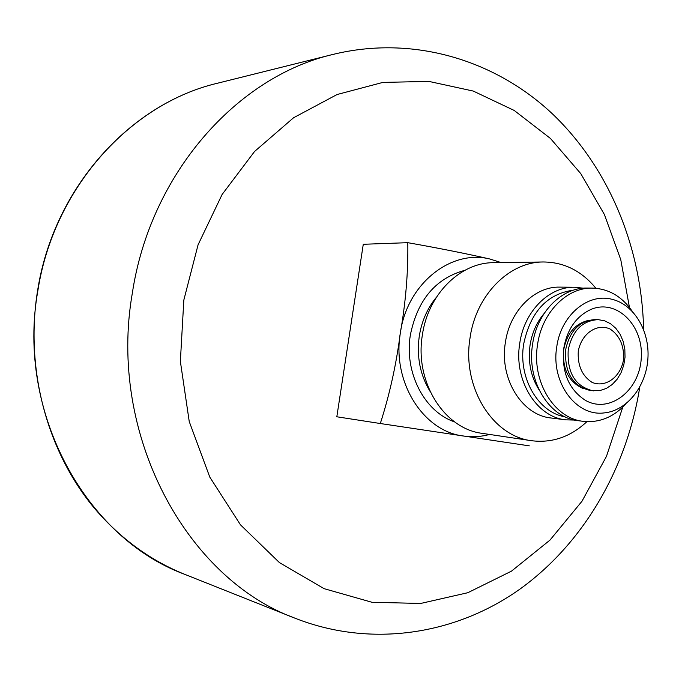 <?xml version="1.0" encoding="UTF-8"?>
<svg xmlns="http://www.w3.org/2000/svg" width="682" height="682" viewBox="0 0 682 682"><rect width="100%" height="100%" fill="white"/><g stroke="black" fill="none" stroke-linecap="round" stroke-linejoin="round"><path stroke-width="1.02" d="M501.125 262.579L489.778 258.981C450.708 249.152 406.873 284.121 400.3 333.208C391.971 381.971 423.232 431.297 463.334 436.003C472.166 437.298 480.921 436.778 489.582 434.443M595.863 288.273C581.686 270.976 564.253 262.212 543.554 261.982L493.717 262.681C460.324 262.408 427.981 294.351 422.363 335.092C414.434 381.724 444.11 428.893 482.251 433.351L531.551 440.708C552.096 443.257 570.544 436.898 586.904 421.655M543.554 261.982C509.241 261.675 475.883 295.153 470.043 337.888C461.816 386.788 492.353 436.173 531.551 440.708M583.46 288.196L574.653 287.241L559.854 287.113C534.441 286.312 509.633 311.086 505.353 342.705C499.309 378.8 522.011 415.27 551.065 417.989L565.745 419.839L574.602 420.069M544.023 313.626C536.632 322.398 531.969 332.961 530.033 345.322C527.877 361.844 530.835 376.6 538.916 389.593M632.205 311.222C621.89 296.423 608.642 288.716 592.445 288.102L587.313 288.06C561.815 287.233 536.87 312.356 532.557 344.436C526.461 381.059 549.249 418.032 578.404 420.717L583.494 421.365C599.631 422.917 613.791 417.052 625.991 403.77M592.445 288.102C566.878 287.275 541.875 312.518 537.535 344.742C531.423 381.536 554.27 418.663 583.494 421.365M556.734 346.976C550.715 382.363 576.034 416.702 604.082 412.917C626.801 410.871 646.135 386.558 647.9 358.758C649.869 330.966 633.962 304.3 611.711 299.228C587.628 292.868 560.8 315.587 556.734 346.976M563.758 348.314C561.516 372.15 568.745 389.499 585.42 400.351C609.393 414.076 639.52 390.718 641.242 358.314C643.868 325.97 617.133 298.784 591.541 309.185C576.563 315.843 567.305 328.886 563.758 348.314M587.884 320.54C574.926 323.89 566.861 333.609 563.699 349.695C562.198 369.175 568.737 382.142 583.315 388.612M598.123 319.636L595.531 319.543C579.777 320.497 569.82 330.574 565.659 349.747C564.432 372.747 572.795 386.37 590.757 390.624L599.904 390.581L606.272 388.45L612.112 384.597L617.133 379.243L621.08 372.662L623.749 365.194L625.027 357.223L624.831 349.15L623.178 341.392L620.143 334.342L615.889 328.366L610.612 323.771L604.584 320.804L598.123 319.636C582.351 320.6 572.386 330.693 568.217 349.917C566.981 372.96 575.352 386.617 593.34 390.88M578.268 351.281C577.492 365.501 582.078 375.859 592.019 382.355C605.411 388.101 620.509 377.163 623.519 359.866C624.32 345.945 619.853 335.663 610.126 329.022C596.903 322.961 581.396 333.634 578.268 351.281M529.326 445.866L380.309 423.522C389.661 394.443 396.319 364.341 400.3 333.208C405.747 302.245 408.245 272.067 407.793 242.681C438.134 248.043 465.456 253.474 489.778 258.981M407.793 242.681L363.276 244.284L336.823 416.779L380.309 423.522M464.843 270.319C435.627 278.341 417.461 299.927 410.351 335.058C404.094 372.73 424.554 411.885 454.664 421.919M436.292 297.403C427.324 308.349 421.647 321.307 419.26 336.286C416.514 356.575 420.095 374.904 429.992 391.263M574.653 287.241C549.053 286.431 524.032 311.529 519.71 343.583C513.606 380.164 536.478 417.111 565.745 419.839M573.562 290.131C547.109 293.814 530.477 311.81 523.657 344.12C518.064 377.939 538.158 412.431 565.054 416.83M37.817 290.933C16.146 412.474 85.821 537.936 184.737 574.338C150.381 560.51 120.33 538.541 94.568 508.422C47.22 451.834 24.884 369.286 37.544 290.967C53.401 187.951 130.381 103.519 217.729 83.17C130.705 103.417 53.699 187.763 37.817 290.933M217.729 83.17L333.166 54.381C237.097 76.546 150.424 173.467 132.342 293.055C107.654 433.999 186.024 578.472 295.289 618.31C372.031 648.403 456.761 634.371 520.622 588.617C584.406 542.301 627.031 467.52 639.75 387.146M629.46 307.454L620.773 259.697L604.423 214.566L580.783 173.637L550.434 138.446L514.228 110.467L473.257 91.064L428.918 81.414L382.883 82.403L337.07 94.525L293.567 117.756L254.557 151.489L222.119 194.472L198.07 244.812L183.825 300.089L180.363 361.409L189.238 421.561L209.766 477.059L240.499 524.859L279.415 562.59L324.095 588.66L372.014 602.291L420.683 603.451L467.835 592.709L511.483 571.141L549.965 540.118L581.968 501.27L606.477 456.335L622.768 407.137M184.737 574.338L295.289 618.31M643.62 329.542C641.762 248.18 609.52 168.386 552.514 113.945C495.345 60.059 413.249 34.825 333.166 54.381"/></g></svg>
